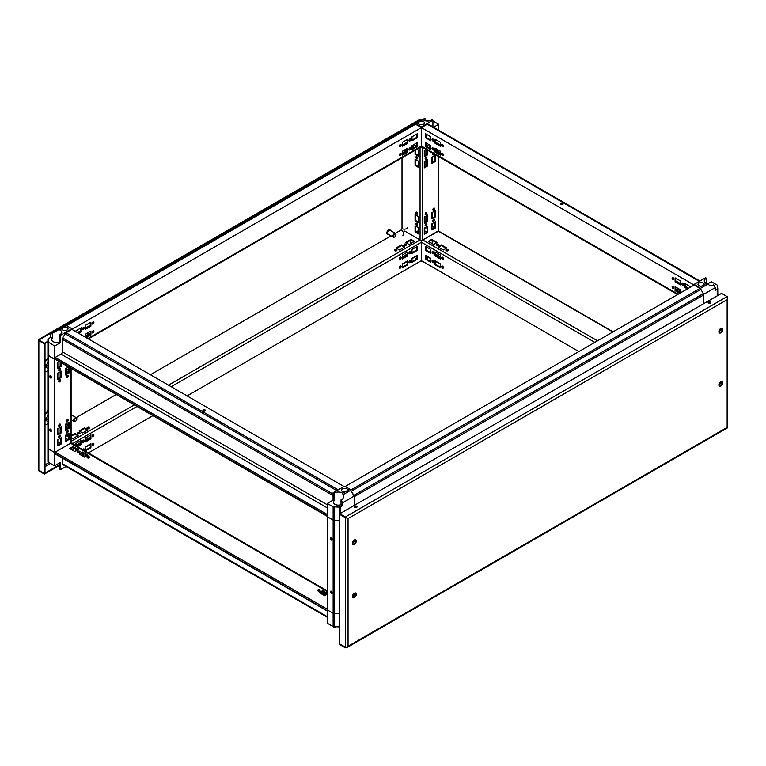 <?xml version="1.0" encoding="UTF-8"?>
<svg xmlns="http://www.w3.org/2000/svg" width="766" height="766" viewBox="0 0 766 766"><rect width="100%" height="100%" fill="white"/><g stroke="black" fill="none" stroke-linecap="round" stroke-linejoin="round"><path stroke-width="1.15" d="M432.934 251.641A1.264 0.728 -120 0 0 432.302 251.574A1.264 0.728 -120 0 0 432.302 253.029A1.264 0.728 -120 0 0 433.566 253.766A1.264 0.728 -120 0 0 433.757 252.751A1.264 0.728 -120 0 0 432.934 251.641M432.934 260.507A1.264 0.728 60 0 1 433.757 261.618A1.264 0.728 60 0 1 433.566 262.633A1.264 0.728 60 0 1 432.302 261.905A1.264 0.728 60 0 1 432.302 260.44A1.264 0.728 60 0 1 432.934 260.507M442.537 257.185A1.264 0.728 -120 0 0 441.905 257.117A1.264 0.728 -120 0 0 441.905 258.573A1.264 0.728 -120 0 0 443.169 259.31A1.264 0.728 -120 0 0 443.361 258.295A1.264 0.728 -120 0 0 442.537 257.185M442.537 266.051A1.264 0.728 60 0 1 443.361 267.162A1.264 0.728 60 0 1 443.169 268.177A1.264 0.728 60 0 1 441.905 267.449A1.264 0.728 60 0 1 441.905 265.984A1.264 0.728 60 0 1 442.537 266.051M430.818 249.457L425.446 246.346L425.446 250.338L430.818 253.441L430.818 249.457M440.421 255.001L435.04 251.89L435.04 255.882L440.421 258.985L440.421 255.001M187.115 395.917L421.405 260.651L421.405 242.248A1.905 1.101 -60 0 1 422.755 239.921L438.075 231.073A0.871 0.498 -60 0 1 438.516 231.026L613.087 331.822M171.172 386.715L421.405 242.248L421.405 260.651L578.885 351.565M435.04 264.758L440.421 267.861L440.421 263.868L435.04 260.766L435.04 264.758L435.624 264.423L440.421 267.19M425.446 259.214L430.818 262.317L430.818 258.324L425.446 255.222L425.446 259.214L426.02 258.879L430.818 261.646M432.656 251.526A1.264 0.728 -120 0 0 432.876 252.703A1.264 0.728 -120 0 0 433.786 253.479M433.786 262.345A1.264 0.728 60 0 1 432.876 261.57A1.264 0.728 60 0 1 432.656 260.402M442.26 257.07A1.264 0.728 -120 0 0 442.48 258.247A1.264 0.728 -120 0 0 443.38 259.023M443.38 267.889A1.264 0.728 60 0 1 442.48 267.114A1.264 0.728 60 0 1 442.26 265.946M435.624 252.225L435.624 255.547L440.421 258.324M435.624 261.091L435.624 264.423M426.02 246.681L426.02 250.003L430.818 252.78M426.02 255.547L426.02 258.879M438.43 244.172A1.264 0.728 -0 0 0 437.06 244.009A1.264 0.728 -0 0 0 436.275 244.689A1.264 0.728 -0 0 0 437.539 245.417A1.264 0.728 -0 0 0 438.803 244.689A1.264 0.728 -0 0 0 438.43 244.172M448.033 249.716A1.264 0.728 -0 0 0 446.664 249.553A1.264 0.728 -0 0 0 445.879 250.233A1.264 0.728 -0 0 0 447.143 250.961A1.264 0.728 -0 0 0 448.407 250.233A1.264 0.728 -0 0 0 448.033 249.716M437.156 242.468L433.7 244.459L428.318 241.357L431.775 239.365L437.156 242.468M446.76 248.012L443.303 250.003L437.922 246.901L441.379 244.909L446.76 248.012M438.669 245.015A1.264 0.728 -0 0 0 438.43 244.833A1.264 0.728 -0 0 0 436.419 245.015M448.263 250.559A1.264 0.728 -0 0 0 448.033 250.377A1.264 0.728 -0 0 0 446.023 250.559M428.903 241.692L431.775 240.026L436.582 242.803M438.497 247.236L441.379 245.57L446.185 248.347M435.624 255.547L435.04 255.882M441.379 245.57L441.379 244.909M426.02 250.003L425.446 250.338M431.775 240.026L431.775 239.365M409.887 149.916A1.264 0.728 120 0 0 410.71 148.805A1.264 0.728 120 0 0 410.519 147.79A1.264 0.728 120 0 0 409.255 148.518A1.264 0.728 120 0 0 409.255 149.983A1.264 0.728 120 0 0 409.887 149.916M409.887 141.049A1.264 0.728 -60 0 1 409.255 141.107A1.264 0.728 -60 0 1 409.255 139.651A1.264 0.728 -60 0 1 410.519 138.924A1.264 0.728 -60 0 1 410.71 139.939A1.264 0.728 -60 0 1 409.887 141.049M400.283 155.46A1.264 0.728 120 0 0 401.106 154.349A1.264 0.728 120 0 0 400.915 153.334A1.264 0.728 120 0 0 399.651 154.062A1.264 0.728 120 0 0 399.651 155.527A1.264 0.728 120 0 0 400.283 155.46M400.283 146.593A1.264 0.728 -60 0 1 399.651 146.651A1.264 0.728 -60 0 1 399.651 145.195A1.264 0.728 -60 0 1 400.915 144.468A1.264 0.728 -60 0 1 401.106 145.483A1.264 0.728 -60 0 1 400.283 146.593M93.012 332.865A1.264 0.728 120 0 0 93.835 331.755A1.264 0.728 120 0 0 93.644 330.74A1.264 0.728 120 0 0 92.38 331.467A1.264 0.728 120 0 0 92.38 332.923A1.264 0.728 120 0 0 93.012 332.865M93.012 323.989A1.264 0.728 -60 0 1 92.38 324.056A1.264 0.728 -60 0 1 92.38 322.601A1.264 0.728 -60 0 1 93.644 321.864A1.264 0.728 -60 0 1 93.835 322.879A1.264 0.728 -60 0 1 93.012 323.989M412.003 149.667L417.374 146.555L417.374 142.572L412.003 145.674L412.003 149.667M402.399 155.211L407.771 152.099L407.771 148.116L402.399 151.218L402.399 155.211M86.29 337.71L90.905 335.048L90.905 331.056L85.524 334.158L85.524 337.26M84.241 336.523A1.264 0.728 120 0 0 84.04 336.284A1.264 0.728 120 0 0 83.733 336.226M83.408 329.533A1.264 0.728 -60 0 1 82.776 329.6A1.264 0.728 -60 0 1 82.776 328.145A1.264 0.728 -60 0 1 84.04 327.408A1.264 0.728 -60 0 1 84.241 328.423A1.264 0.728 -60 0 1 83.408 329.533M62.582 327.398A1.905 1.101 60 0 1 62.678 327.321L414.617 124.13A1.905 1.101 60 0 1 415.574 124.226L421.405 127.596L421.405 146.009A1.905 1.101 60 0 1 421.013 146.871L88.387 338.917M345.169 486.506L694.111 285.038L421.405 127.596L71.889 329.39L71.889 328.729L66.661 325.703L61.797 328.509A3.121 1.8 0 0 0 61.778 328.729A3.121 1.8 0 0 0 62.688 330.002A3.121 1.8 0 0 0 66.096 330.395A3.121 1.8 0 0 0 68.021 328.729A3.121 1.8 0 0 0 64.526 326.938M78.611 333.277L81.301 331.716L81.301 327.733L75.92 330.835L75.92 331.716M90.905 322.189L85.524 325.291L85.524 329.284L90.905 326.182L90.905 322.189M407.771 139.24L402.399 142.342L402.399 146.335L407.771 143.232L407.771 139.24M417.374 133.696L412.003 136.798L412.003 140.791L417.374 137.689L417.374 133.696M409.034 149.696A1.264 0.728 120 0 0 409.312 149.59A1.264 0.728 120 0 0 410.164 147.752M410.164 138.876A1.264 0.728 -60 0 1 409.312 140.714A1.264 0.728 -60 0 1 409.034 140.82M399.431 155.239A1.264 0.728 120 0 0 399.708 155.134A1.264 0.728 120 0 0 400.561 153.296M400.561 144.42A1.264 0.728 -60 0 1 399.708 146.258A1.264 0.728 -60 0 1 399.431 146.363M92.159 332.635A1.264 0.728 120 0 0 92.437 332.53A1.264 0.728 120 0 0 93.289 330.692M93.289 321.825A1.264 0.728 -60 0 1 92.437 323.664A1.264 0.728 -60 0 1 92.159 323.769M83.686 327.369A1.264 0.728 -60 0 1 82.833 329.208A1.264 0.728 -60 0 1 82.565 329.313M78.036 332.942L80.727 331.391L80.727 328.059M85.715 337.375L90.321 334.713L90.321 331.391M85.524 328.614L90.321 325.847L90.321 322.515M402.399 154.541L407.196 151.773L407.196 148.441L406.239 148.997L407.196 149.552M402.399 145.674L407.196 142.897L407.196 139.575M412.003 148.997L416.8 146.229L416.8 142.897M412.003 140.13L416.8 137.353L416.8 134.031M404.151 151.218A1.264 0.728 180 0 1 404.381 151.036A1.264 0.728 180 0 1 406.401 151.218M87.276 334.158A1.264 0.728 180 0 1 87.516 333.976A1.264 0.728 180 0 1 89.526 334.158M413.918 147.886L412.003 146.785M404.314 153.43L402.399 152.329M87.448 336.379L85.524 335.269M65.1 325.923L414.617 124.13L65.1 325.923A1.905 1.101 60 0 1 65.206 325.876M404.381 150.366A1.264 0.728 180 0 1 405.76 150.213A1.264 0.728 180 0 1 406.535 150.883A1.264 0.728 180 0 1 405.281 151.611A1.264 0.728 180 0 1 404.017 150.883A1.264 0.728 180 0 1 404.381 150.366M87.516 333.315A1.264 0.728 180 0 1 88.885 333.153A1.264 0.728 180 0 1 89.67 333.832A1.264 0.728 180 0 1 88.406 334.56A1.264 0.728 180 0 1 87.142 333.832A1.264 0.728 180 0 1 87.516 333.315M414.492 147.56L412.003 146.114M404.888 153.104L402.399 151.658M88.023 336.044L85.524 334.608M80.727 331.391L81.301 331.716M90.321 334.713L90.905 335.048M90.321 325.847L90.905 326.182M407.196 151.773L407.771 152.099M407.196 142.897L407.771 143.232M416.8 146.229L417.374 146.555M416.8 137.353L417.374 137.689M438.688 231.131L421.405 240.696L411.811 235.152M421.405 240.696L421.405 261.321L420.831 260.986M421.989 260.986L421.405 261.321M427.169 231.667A3.399 1.963 180 0 1 424.287 230.25M424.287 229.178A3.399 1.963 180 0 1 427.169 227.77M414.157 257.079L416.378 259.119M410.576 240.294L410.576 243.617M432.244 243.617L432.244 240.294M426.442 259.119L428.663 257.079M418.533 230.604L416.225 231.935M434.657 227.722L431.967 226.171M333.143 520.143L327.312 516.772L333.133 520.133L333.133 506.824L339.3 507.159L342.67 505.684L342.67 502.745L341.023 499.901C342.594 499.643 343.407 498.455 343.474 496.339L342.641 493.333A5.027 2.901 0 0 0 334.139 493.438L333.066 492.825L333.066 500.141L327.312 503.463L327.312 623.218L333.133 626.578L333.133 613.269L327.312 609.908L333.143 613.279L333.143 520.143A1.905 1.101 180 0 0 334.493 520.468L333.133 520.133M331.343 591.247A1.264 0.728 60 0 1 332.166 592.357A1.264 0.728 60 0 1 331.975 593.372A1.264 0.728 60 0 1 330.711 592.645A1.264 0.728 60 0 1 330.711 591.189A1.264 0.728 60 0 1 331.343 591.247M331.343 540.087A1.264 0.728 -120 0 0 331.975 540.154A1.264 0.728 -120 0 0 331.975 538.699A1.264 0.728 -120 0 0 330.711 537.962A1.264 0.728 -120 0 0 330.519 538.977A1.264 0.728 -120 0 0 331.343 540.087M332.185 593.085A1.264 0.728 60 0 1 331.027 591.429A1.264 0.728 60 0 1 331.065 591.141M331.065 537.923A1.264 0.728 -120 0 0 331.027 538.211A1.264 0.728 -120 0 0 331.917 539.762A1.264 0.728 -120 0 0 332.185 539.867M331.745 591.601L331.151 591.946M332.061 592.089L331.391 592.472M331.151 592.032L331.151 591.16M339.788 520.43A1.905 1.101 180 0 1 339.328 520.468L334.493 520.468L339.3 520.468L339.3 507.159M339.788 613.566A1.905 1.101 180 0 1 339.328 613.604L334.493 613.604A1.905 1.101 180 0 1 333.143 613.279M48.21 445.525L48.21 448.301A1.905 1.101 0 0 0 48.765 449.096L48.785 462.415L48.21 461.611L48.21 341.856L54.606 346.021L60.37 342.699L60.37 335.384L71.889 328.729M71.104 442.03L71.889 442.489L54.606 452.467L48.785 449.106L54.606 452.467L70.549 443.265A1.905 1.101 0 0 0 71.104 442.489L71.104 368.436M66.067 466.465L60.37 469.759L60.37 462.444L54.606 465.776L54.606 346.021M71.889 443.399L71.889 442.489M54.606 465.776L48.785 462.415M59.298 463.057L59.298 469.146L60.37 469.759M58.436 463.554L59.298 464.1M57.871 441.972A3.399 1.963 180 0 1 60.112 443.82A3.399 1.963 180 0 1 60.102 443.974M73.038 450.475L73.038 447.143L77.845 449.92L75.346 448.474L75.346 451.356M67.858 439.493L65.55 438.162M682.267 291.875A1.264 0.728 -120 0 0 681.96 291.932A1.264 0.728 -120 0 0 681.759 292.181M682.592 285.182A1.264 0.728 60 0 1 681.759 284.071A1.264 0.728 60 0 1 681.96 283.066A1.264 0.728 60 0 1 683.224 283.793A1.264 0.728 60 0 1 683.224 285.249A1.264 0.728 60 0 1 682.592 285.182M672.988 288.514A1.264 0.728 -120 0 0 673.62 288.571A1.264 0.728 -120 0 0 673.62 287.116A1.264 0.728 -120 0 0 672.357 286.388A1.264 0.728 -120 0 0 672.165 287.403A1.264 0.728 -120 0 0 672.988 288.514M672.988 279.647A1.264 0.728 60 0 1 672.165 278.527A1.264 0.728 60 0 1 672.357 277.522A1.264 0.728 60 0 1 673.62 278.25A1.264 0.728 60 0 1 673.62 279.705A1.264 0.728 60 0 1 672.988 279.647M442.537 155.46A1.264 0.728 -120 0 0 443.169 155.527A1.264 0.728 -120 0 0 443.169 154.062A1.264 0.728 -120 0 0 441.905 153.334A1.264 0.728 -120 0 0 441.704 154.349A1.264 0.728 -120 0 0 442.537 155.46M442.537 146.593A1.264 0.728 60 0 1 441.704 145.483A1.264 0.728 60 0 1 441.905 144.468A1.264 0.728 60 0 1 443.169 145.195A1.264 0.728 60 0 1 443.169 146.651A1.264 0.728 60 0 1 442.537 146.593M680.476 292.918L680.476 289.807L675.095 286.704L675.095 290.697L679.71 293.359M435.04 152.099L440.421 155.211L440.421 151.218L435.04 148.116L435.04 152.099L435.624 151.773L440.421 154.541M432.934 149.916A1.264 0.728 -120 0 0 433.566 149.983A1.264 0.728 -120 0 0 433.566 148.518A1.264 0.728 -120 0 0 432.302 147.79A1.264 0.728 -120 0 0 432.11 148.805A1.264 0.728 -120 0 0 432.934 149.916M432.934 141.049A1.264 0.728 60 0 1 432.11 139.939A1.264 0.728 60 0 1 432.302 138.924A1.264 0.728 60 0 1 433.566 139.651A1.264 0.728 60 0 1 433.566 141.107A1.264 0.728 60 0 1 432.934 141.049M425.446 146.555L430.818 149.667L430.818 145.674L425.446 142.572L425.446 146.555L426.02 146.229L430.818 148.997M699.933 281.017L428.194 124.13A1.905 1.101 120 0 0 427.246 124.226L421.405 127.596L421.405 146.009A1.905 1.101 120 0 0 421.798 146.871L677.613 294.565M430.818 136.798L425.446 133.696L425.446 137.689L430.818 140.791L430.818 136.798M440.421 142.342L435.04 139.24L435.04 143.232L440.421 146.335L440.421 142.342M680.476 280.94L675.095 277.838L675.095 281.831L680.476 284.933L680.476 280.94M690.08 287.374L690.08 286.484L684.699 283.382L684.699 287.374L687.389 288.926M683.435 284.962A1.264 0.728 60 0 1 683.167 284.856A1.264 0.728 60 0 1 682.315 283.018M672.711 286.34A1.264 0.728 -120 0 0 673.563 288.179A1.264 0.728 -120 0 0 673.841 288.284M673.841 279.418A1.264 0.728 60 0 1 673.563 279.312A1.264 0.728 60 0 1 672.711 277.474M442.26 153.296A1.264 0.728 -120 0 0 443.112 155.134A1.264 0.728 -120 0 0 443.38 155.239M443.38 146.363A1.264 0.728 60 0 1 443.112 146.258A1.264 0.728 60 0 1 442.26 144.42M432.656 147.752A1.264 0.728 -120 0 0 433.508 149.59A1.264 0.728 -120 0 0 433.786 149.696M433.786 140.82A1.264 0.728 60 0 1 433.508 140.714A1.264 0.728 60 0 1 432.656 138.876M426.02 142.897L426.02 146.229M426.02 134.031L426.02 137.353L430.818 140.13M435.624 149.552L436.582 148.997L435.624 148.441L435.624 151.773M435.624 139.575L435.624 142.897L440.421 145.674M675.679 287.039L675.679 290.362L680.285 293.024M675.679 278.163L675.679 281.495L680.476 284.263M685.273 283.707L685.273 287.039L687.964 288.59M676.474 289.807A1.264 0.728 180 0 1 678.485 289.625A1.264 0.728 180 0 1 678.724 289.807M680.476 290.917L678.552 292.028M440.421 152.329L438.497 153.43M436.419 151.218A1.264 0.728 180 0 1 438.43 151.036A1.264 0.728 180 0 1 438.669 151.218M430.818 146.785L428.903 147.886M560.942 204.484A1.264 0.728 180 0 1 560.568 203.967A1.264 0.728 180 0 1 561.832 203.239A1.264 0.728 180 0 1 563.096 203.967A1.264 0.728 180 0 1 562.311 204.646A1.264 0.728 180 0 1 560.942 204.484M678.485 288.964A1.264 0.728 180 0 1 678.858 289.481A1.264 0.728 180 0 1 677.594 290.209A1.264 0.728 180 0 1 676.33 289.481A1.264 0.728 180 0 1 677.115 288.801A1.264 0.728 180 0 1 678.485 288.964M680.476 290.257L677.977 291.693M440.421 151.658L437.922 153.104M438.43 150.366A1.264 0.728 180 0 1 438.803 150.883A1.264 0.728 180 0 1 437.539 151.611A1.264 0.728 180 0 1 436.275 150.883A1.264 0.728 180 0 1 437.06 150.213A1.264 0.728 180 0 1 438.43 150.366M430.818 146.114L428.318 147.56M560.712 204.302A1.264 0.728 180 0 1 561.832 203.909A1.264 0.728 180 0 1 562.953 204.302M426.02 137.353L425.446 137.689M435.624 142.897L435.04 143.232M675.679 290.362L675.095 290.697M675.679 281.495L675.095 281.831M685.273 287.039L684.699 287.374M48.785 342.661L48.785 355.97L54.606 359.331L48.21 355.185A1.905 1.101 0 0 0 48.765 355.96L48.765 449.096M60.37 335.384L59.298 334.761A5.027 2.901 0 0 0 61.74 332.272A5.027 2.901 0 0 0 59.48 329.849L58.13 329.964L65.675 325.607L66.661 325.703M58.13 329.964L50.767 334.215L50.767 337.155L48.21 339.099L48.21 341.856M61.797 328.509L59.48 329.849M52.404 333.267L52.404 338.103A5.027 2.901 180 0 0 51.695 339.597A5.027 2.901 180 0 0 53.16 341.646A5.027 2.901 180 0 0 59.298 342.086L59.298 334.761M59.298 342.086L60.37 342.699M50.767 337.155L52.404 338.103M594.828 342.364L421.405 242.248A1.905 1.101 -120 0 0 420.065 239.921A1.905 1.101 180 0 0 422.755 239.921L438.688 230.719L438.688 156.628M433.786 208.132A1.264 0.728 -120 0 0 433.977 208.697M434.849 156.321A1.264 0.728 60 0 1 434.657 156.235A1.264 0.728 60 0 1 434.255 155.891M433.23 208.591A1.264 0.728 -120 0 0 433.642 209.405M434.849 156.513A1.264 0.728 60 0 1 434.715 156.637A1.264 0.728 60 0 1 434.083 156.57A1.264 0.728 60 0 1 433.671 156.216M425.12 225.242A1.264 0.728 120 0 0 425.389 225.817A1.264 0.728 120 0 0 426.652 225.089A1.264 0.728 120 0 0 426.652 223.634A1.264 0.728 120 0 0 425.676 223.969A1.264 0.728 120 0 0 425.12 225.242M432.809 220.809A1.264 0.728 -60 0 1 433.355 219.536A1.264 0.728 -60 0 1 434.332 219.2A1.264 0.728 -60 0 1 434.332 220.656A1.264 0.728 -60 0 1 433.068 221.384A1.264 0.728 -60 0 1 432.809 220.809M425.12 214.154A1.264 0.728 120 0 0 425.389 214.729A1.264 0.728 120 0 0 426.652 214.001A1.264 0.728 120 0 0 426.652 212.546A1.264 0.728 120 0 0 425.676 212.881A1.264 0.728 120 0 0 425.12 214.154M432.809 209.721A1.264 0.728 -60 0 1 433.355 208.448A1.264 0.728 -60 0 1 434.332 208.113A1.264 0.728 -60 0 1 434.332 209.568A1.264 0.728 -60 0 1 433.068 210.296A1.264 0.728 -60 0 1 432.809 209.721M424.287 228.163L424.287 234.377L427.744 232.376L427.744 226.171L424.287 228.163M424.287 217.075L424.287 223.289L427.744 221.288L427.744 215.083L424.287 217.075M424.287 161.636L424.287 167.85L427.744 165.849L427.744 159.644L424.287 161.636M425.12 158.715A1.264 0.728 120 0 0 425.389 159.299A1.264 0.728 120 0 0 426.652 158.562A1.264 0.728 120 0 0 426.652 157.107A1.264 0.728 120 0 0 425.676 157.442A1.264 0.728 120 0 0 425.12 158.715M434.341 154.11A1.264 0.728 -60 0 1 433.068 154.856A1.264 0.728 -60 0 1 432.809 154.282A1.264 0.728 -60 0 1 433.077 153.382M426.231 149.427L424.287 150.548L424.287 156.762L427.744 154.761L427.744 150.308M435.433 161.415L435.433 155.211L431.967 157.202L431.967 163.417L435.433 161.415L434.849 161.08L434.849 155.536M435.433 216.855L435.433 210.65L431.967 212.642L431.967 218.846L435.433 216.855L434.849 216.519L434.849 210.976M435.433 227.942L435.433 221.738L431.967 223.729L431.967 229.934L435.433 227.942L434.849 227.607L434.849 222.063M425.168 225.53A1.264 0.728 120 0 0 426.078 224.764A1.264 0.728 120 0 0 426.289 223.586M433.977 219.153A1.264 0.728 -60 0 1 433.757 220.321A1.264 0.728 -60 0 1 432.847 221.096M425.168 214.451A1.264 0.728 120 0 0 426.078 213.676A1.264 0.728 120 0 0 426.289 212.498M433.977 208.065A1.264 0.728 -60 0 1 433.757 209.233A1.264 0.728 -60 0 1 432.847 210.008M425.168 159.012A1.264 0.728 120 0 0 426.078 158.236A1.264 0.728 120 0 0 426.289 157.059M433.767 153.784A1.264 0.728 -60 0 1 432.847 154.569M424.287 156.092L427.169 154.435L427.169 149.973M424.287 167.179L427.169 165.523L427.169 159.979M431.967 162.746L434.849 161.08M424.287 222.619L427.169 220.962L427.169 215.418M431.967 218.186L434.849 216.519M424.287 233.707L427.169 232.041L427.169 226.497M431.967 229.273L434.849 227.607M415.909 223.768A1.264 0.728 -120 0 0 416.455 225.041A1.264 0.728 -120 0 0 417.432 225.376A1.264 0.728 -120 0 0 417.432 223.921A1.264 0.728 -120 0 0 416.168 223.193A1.264 0.728 -120 0 0 415.909 223.768M415.909 212.68A1.264 0.728 -120 0 0 416.455 213.953A1.264 0.728 -120 0 0 417.432 214.289A1.264 0.728 -120 0 0 417.432 212.833A1.264 0.728 -120 0 0 416.168 212.105A1.264 0.728 -120 0 0 415.909 212.68M415.067 225.721L418.533 227.722L418.533 233.927L415.067 231.935L415.067 225.721M415.067 214.633L418.533 216.634L418.533 222.839L415.067 220.847L415.067 214.633M415.067 159.204L418.533 161.195L418.533 167.4L415.067 165.408L415.067 159.204M415.909 157.241A1.264 0.728 -120 0 0 416.455 158.514A1.264 0.728 -120 0 0 417.432 158.849A1.264 0.728 -120 0 0 417.432 157.394A1.264 0.728 -120 0 0 416.168 156.666A1.264 0.728 -120 0 0 415.909 157.241M416.972 149.207L418.533 150.107L418.533 156.312L415.067 154.32L415.067 150.308M168.491 385.164L420.065 239.921L404.735 231.073L420.065 239.921L420.065 147.426M416.522 223.145A1.264 0.728 -120 0 0 416.484 223.433A1.264 0.728 -120 0 0 417.652 225.089M416.522 212.058A1.264 0.728 -120 0 0 416.484 212.345A1.264 0.728 -120 0 0 417.652 214.001M418.533 233.266L415.651 231.6L415.651 226.056M418.533 222.178L415.651 220.512L415.651 214.968M418.533 166.739L415.651 165.073L415.651 159.529M416.522 156.618A1.264 0.728 -120 0 0 416.484 156.906A1.264 0.728 -120 0 0 417.652 158.562M418.533 155.651L415.651 153.985L415.651 149.973M427.169 154.435L427.744 154.761M415.651 153.985L415.067 154.32M427.169 165.523L427.744 165.849M415.651 165.073L415.067 165.408M427.169 220.962L427.744 221.288M415.651 220.512L415.067 220.847M427.169 232.041L427.744 232.376M415.651 231.6L415.067 231.935M715.233 287.652L703.715 294.307L703.715 303.671L703.715 294.929A1.905 1.101 -120 0 0 703.322 293.608L700.9 289.414A1.905 1.101 -120 0 0 699.952 288.409L694.111 285.038L694.111 284.377L705.63 277.723L706.702 278.336A5.027 2.901 0 0 0 704.26 280.825A5.027 2.901 0 0 0 706.52 283.257L707.87 284.081C710.283 286.111 712.188 286.35 713.596 284.808L715.233 287.652L715.233 290.582L717.79 288.638L717.215 285.076L711.394 281.716L707.564 283.927M694.111 284.377L699.339 287.394L704.203 284.588A3.121 1.8 0 0 0 704.222 284.377A3.121 1.8 0 0 0 703.312 283.104A3.121 1.8 0 0 0 699.904 282.711A3.121 1.8 0 0 0 697.979 284.377A3.121 1.8 0 0 0 701.474 286.168M703.715 294.307L703.418 293.79M700.794 289.242L699.339 287.394M717.215 295.877L717.215 289.443M704.203 284.588L706.52 283.257M706.702 283.391L706.702 278.336M709.488 285.249A5.027 2.901 180 0 1 712.131 285.756M707.87 284.081L700.325 288.437M717.79 288.638L717.79 295.542M50.575 377.992A1.264 0.728 60 0 1 49.742 376.882A1.264 0.728 60 0 1 49.943 375.867A1.264 0.728 60 0 1 51.207 376.594A1.264 0.728 60 0 1 51.207 378.05A1.264 0.728 60 0 1 50.575 377.992M50.575 429.151A1.264 0.728 -120 0 0 49.943 429.084A1.264 0.728 -120 0 0 49.943 430.54A1.264 0.728 -120 0 0 51.207 431.277A1.264 0.728 -120 0 0 51.399 430.262A1.264 0.728 -120 0 0 50.575 429.151M51.418 377.762A1.264 0.728 60 0 1 51.15 377.657A1.264 0.728 60 0 1 50.297 375.819M50.297 429.037A1.264 0.728 -120 0 0 50.518 430.214A1.264 0.728 -120 0 0 51.418 430.99M66.393 365.717A1.264 0.728 120 0 0 66.652 366.407A1.264 0.728 120 0 0 67.379 366.282M60.495 369.241A1.264 0.728 -60 0 1 59.94 370.505A1.264 0.728 -60 0 1 58.963 370.849A1.264 0.728 -60 0 1 58.963 369.384A1.264 0.728 -60 0 1 60.227 368.657A1.264 0.728 -60 0 1 60.495 369.241M68.174 375.886A1.264 0.728 120 0 0 67.915 375.311A1.264 0.728 120 0 0 66.652 376.039A1.264 0.728 120 0 0 66.652 377.494A1.264 0.728 120 0 0 67.619 377.159A1.264 0.728 120 0 0 68.174 375.886M60.495 380.329A1.264 0.728 -60 0 1 59.94 381.592A1.264 0.728 -60 0 1 58.963 381.937A1.264 0.728 -60 0 1 58.963 380.472A1.264 0.728 -60 0 1 60.227 379.745A1.264 0.728 -60 0 1 60.495 380.329M68.174 420.237A1.264 0.728 120 0 0 67.915 419.663A1.264 0.728 120 0 0 66.652 420.39A1.264 0.728 120 0 0 66.652 421.846A1.264 0.728 120 0 0 67.619 421.511A1.264 0.728 120 0 0 68.174 420.237M60.495 424.67A1.264 0.728 -60 0 1 59.94 425.944A1.264 0.728 -60 0 1 58.963 426.289A1.264 0.728 -60 0 1 58.963 424.824A1.264 0.728 -60 0 1 60.227 424.096A1.264 0.728 -60 0 1 60.495 424.67M68.595 366.991L65.55 368.752L65.55 374.967L69.007 372.965L69.007 367.23M69.007 428.405L69.007 422.2L65.55 424.192L65.55 430.406L69.007 428.405L68.433 428.07L68.433 422.526M68.174 431.325A1.264 0.728 120 0 0 67.915 430.751A1.264 0.728 120 0 0 66.652 431.478A1.264 0.728 120 0 0 66.652 432.934A1.264 0.728 120 0 0 67.619 432.599A1.264 0.728 120 0 0 68.174 431.325M60.495 435.758A1.264 0.728 -60 0 1 59.94 437.032A1.264 0.728 -60 0 1 58.963 437.376A1.264 0.728 -60 0 1 58.963 435.911A1.264 0.728 -60 0 1 60.227 435.184A1.264 0.728 -60 0 1 60.495 435.758M69.007 439.493L69.007 433.288L65.55 435.28L65.55 441.494L69.007 439.493L68.433 439.157L68.433 433.613M57.871 439.713L57.871 445.927L61.328 443.926L61.328 437.721L57.871 439.713M57.871 428.625L57.871 434.839L61.328 432.838L61.328 426.633L57.871 428.625M57.871 373.186L57.871 379.4L61.328 377.399L61.328 371.194L57.871 373.186M59.001 361.447L57.871 362.098L57.871 368.312L61.328 366.311L61.328 362.797M59.872 368.609A1.264 0.728 -60 0 1 59.911 368.906A1.264 0.728 -60 0 1 58.752 370.562M66.431 377.207A1.264 0.728 120 0 0 67.599 375.56A1.264 0.728 120 0 0 67.552 375.263M59.872 379.697A1.264 0.728 -60 0 1 59.911 379.993A1.264 0.728 -60 0 1 58.752 381.65M66.431 421.559A1.264 0.728 120 0 0 67.599 419.912A1.264 0.728 120 0 0 67.552 419.615M59.872 424.048A1.264 0.728 -60 0 1 59.911 424.345A1.264 0.728 -60 0 1 58.752 426.001M66.431 432.646A1.264 0.728 120 0 0 67.599 430.999A1.264 0.728 120 0 0 67.552 430.703M59.872 435.136A1.264 0.728 -60 0 1 59.911 435.433A1.264 0.728 -60 0 1 58.752 437.089M65.55 440.823L68.433 439.157M57.871 445.257L60.753 443.6L60.753 438.056M66.125 429.4L65.55 429.075L65.55 429.736L68.433 428.07M57.871 434.169L60.753 432.512L60.753 426.968M65.55 374.296L68.433 372.63L68.433 367.086M57.871 378.73L60.753 377.073L60.753 371.529M57.871 367.642L60.753 365.985L60.753 362.462M67.552 372.669A1.264 0.728 60 0 1 66.383 371.012A1.264 0.728 60 0 1 66.431 370.715M66.125 368.417L68.433 369.748M66.125 423.857L68.433 425.187M67.552 428.108A1.264 0.728 60 0 1 66.383 426.451A1.264 0.728 60 0 1 66.431 426.155M66.125 434.944L68.433 436.275M65.809 371.347A1.264 0.728 60 0 1 66.067 370.763A1.264 0.728 60 0 1 67.331 371.491A1.264 0.728 60 0 1 67.331 372.956A1.264 0.728 60 0 1 66.364 372.611A1.264 0.728 60 0 1 65.809 371.347M65.55 368.752L68.433 370.418M65.55 424.192L68.433 425.858M65.809 426.777A1.264 0.728 60 0 1 66.067 426.202A1.264 0.728 60 0 1 67.331 426.93A1.264 0.728 60 0 1 67.331 428.395A1.264 0.728 60 0 1 66.364 428.05A1.264 0.728 60 0 1 65.809 426.777M65.55 435.28L68.433 436.946M60.753 443.6L61.328 443.926M60.753 432.512L61.328 432.838M68.433 372.63L69.007 372.965M60.753 377.073L61.328 377.399M60.753 365.985L61.328 366.311M420.62 147.101L422.2 147.101M433.566 127.233L438.688 124.274L438.688 130.191M432.934 126.869L432.934 120.281L421.405 126.936L421.405 147.56M424.977 120.664L424.977 118.175L416.177 123.91L421.405 126.936M416.177 123.91L414.732 124.082M438.688 124.274L432.934 120.942M423.359 119.764A5.027 2.901 0 0 0 431.861 119.668L432.934 120.281M418.303 122.684A3.121 1.8 0 0 0 418.284 122.895A3.121 1.8 0 0 0 421.405 124.705A3.121 1.8 0 0 0 424.536 122.895A3.121 1.8 0 0 0 423.617 121.622A3.121 1.8 0 0 0 421.041 121.105M430.368 120.578L425.59 120.846M415.191 123.814L422.736 119.467M413.879 144.583L416.761 146.249M426.059 146.249L428.941 144.583M339.788 520.353L339.3 520.468M342.641 493.333L349.823 489.187L344.595 486.171L333.066 492.825M349.823 489.187L354.189 496.1L354.189 505.464L354.189 496.722L703.715 294.929M327.312 503.463L333.133 506.824M340.688 506.824L340.688 513.258M354.189 496.1L342.67 502.745M347.697 490.422A3.121 1.8 0 0 0 347.716 490.211A3.121 1.8 0 0 0 344.595 488.402A3.121 1.8 0 0 0 341.464 490.211A3.121 1.8 0 0 0 342.383 491.485A3.121 1.8 0 0 0 344.959 492.002M334.139 493.438L334.139 500.753A5.027 2.901 180 0 0 333.421 502.247A5.027 2.901 180 0 0 334.895 504.296A5.027 2.901 180 0 0 341.023 504.737L341.023 499.901M333.066 500.141L334.139 500.753M341.023 504.737L342.67 505.684M350.809 490.23L343.264 494.587M334.522 507.159L334.493 613.604L339.309 613.604L339.3 626.904L333.133 626.578M55.219 358.976A0.871 0.498 -60 0 1 54.606 358.622L54.606 358.488A0.871 0.498 -60 0 1 55.219 357.425L60.945 354.122A1.905 1.101 120 0 0 62.285 351.785L62.285 339.281A1.905 1.101 -60 0 1 62.678 337.959L65.1 333.765A1.905 1.101 -60 0 1 66.048 332.76L71.889 329.39L344.011 486.506M327.484 516.456A0.871 0.498 -60 0 1 327.312 516.064L327.312 515.93A0.871 0.498 -60 0 1 327.925 514.867M205.058 409.954A1.264 0.728 180 0 1 205.432 410.461A1.264 0.728 180 0 1 204.168 411.198A1.264 0.728 180 0 1 202.904 410.461A1.264 0.728 180 0 1 203.689 409.791A1.264 0.728 180 0 1 205.058 409.954M203.047 410.796A1.264 0.728 180 0 1 205.058 410.614A1.264 0.728 180 0 1 205.288 410.796M323.74 594.196A1.264 0.728 60 0 1 322.831 593.42A1.264 0.728 60 0 1 322.62 592.252M325.579 595.163L325.579 592.941M85.524 456.565L85.524 454.353M83.686 455.598A1.264 0.728 60 0 1 82.776 454.822A1.264 0.728 60 0 1 82.565 453.654M75.92 451.021L75.92 448.809M322.888 592.357A1.264 0.728 60 0 1 323.712 593.468A1.264 0.728 60 0 1 323.52 594.483A1.264 0.728 60 0 1 322.256 593.755A1.264 0.728 60 0 1 322.256 592.3A1.264 0.728 60 0 1 322.888 592.357M82.833 453.759A1.264 0.728 60 0 1 83.657 454.88A1.264 0.728 60 0 1 83.465 455.885A1.264 0.728 60 0 1 82.201 455.157A1.264 0.728 60 0 1 82.201 453.702A1.264 0.728 60 0 1 82.833 453.759M80.727 453.798L80.727 454.908M84.949 456.9L84.949 454.018L87.448 455.464L82.642 452.687L82.642 452.026L88.023 455.128L84.566 457.12L79.185 454.018L82.642 452.026M325.004 595.498L325.004 592.616L327.312 593.947L322.697 591.285L322.697 590.615L327.312 593.277M327.312 590.864L71.497 443.169A1.905 1.101 120 0 0 70.549 443.265L55.219 452.112A0.871 0.498 120 0 0 54.606 453.175L54.606 453.309A0.871 0.498 120 0 0 54.788 453.711L327.312 611.048M327.312 595.642A1.264 0.728 0 0 0 327.197 595.938A1.264 0.728 0 0 0 327.312 596.235M317.967 590.912A1.264 0.728 0 0 0 319.336 591.065A1.264 0.728 0 0 0 320.121 590.394A1.264 0.728 0 0 0 318.857 589.667A1.264 0.728 0 0 0 317.593 590.394A1.264 0.728 0 0 0 317.967 590.912M87.516 457.857A1.264 0.728 0 0 0 88.885 458.02A1.264 0.728 0 0 0 89.67 457.34A1.264 0.728 0 0 0 88.406 456.613A1.264 0.728 0 0 0 87.142 457.34A1.264 0.728 0 0 0 87.516 457.857M327.312 594.167L324.621 595.718L319.24 592.616L322.697 590.615M77.912 452.313A1.264 0.728 0 0 0 79.281 452.476A1.264 0.728 0 0 0 80.066 451.796A1.264 0.728 0 0 0 78.802 451.069A1.264 0.728 0 0 0 77.538 451.796A1.264 0.728 0 0 0 77.912 452.313M69.582 448.474L73.038 446.482L78.419 449.585L74.963 451.576L69.582 448.474M54.606 453.175L327.312 610.751A0.871 0.498 120 0 0 327.484 611.153M62.285 458.039L62.285 463.641A1.905 1.101 120 0 0 62.678 464.512L65.1 465.91A1.905 1.101 120 0 0 65.11 465.91L327.312 617.291L65.1 465.91M319.977 590.73A1.264 0.728 0 0 0 318.857 590.327A1.264 0.728 0 0 0 317.737 590.73M89.526 457.675A1.264 0.728 0 0 0 88.406 457.283A1.264 0.728 0 0 0 87.276 457.675M319.815 592.941L322.697 591.285M79.76 454.353L82.642 452.687M79.923 452.132A1.264 0.728 0 0 0 78.802 451.739A1.264 0.728 0 0 0 77.682 452.132M70.156 448.809L73.038 447.143L73.038 446.482M334.512 613.604L334.522 626.904M334.139 626.818L334.139 627.823L333.066 626.54M334.139 627.823A5.027 2.901 180 0 1 335.632 626.904M339.788 626.789L339.3 626.904M83.408 440.124A1.264 0.728 120 0 0 82.584 441.235A1.264 0.728 120 0 0 82.776 442.25A1.264 0.728 120 0 0 84.04 441.522A1.264 0.728 120 0 0 84.04 440.067A1.264 0.728 120 0 0 83.408 440.124M82.766 449.68A1.264 0.728 -60 0 1 83.408 449A1.264 0.728 -60 0 1 84.04 448.933A1.264 0.728 -60 0 1 84.03 450.408M93.012 434.581A1.264 0.728 120 0 0 92.188 435.691A1.264 0.728 120 0 0 92.38 436.706A1.264 0.728 120 0 0 93.644 435.978A1.264 0.728 120 0 0 93.644 434.523A1.264 0.728 120 0 0 93.012 434.581M93.012 443.457A1.264 0.728 -60 0 1 93.644 443.39A1.264 0.728 -60 0 1 93.644 444.845A1.264 0.728 -60 0 1 92.38 445.573A1.264 0.728 -60 0 1 92.188 444.567A1.264 0.728 -60 0 1 93.012 443.457M400.283 257.185A1.264 0.728 120 0 0 399.459 258.295A1.264 0.728 120 0 0 399.651 259.31A1.264 0.728 120 0 0 400.915 258.573A1.264 0.728 120 0 0 400.915 257.117A1.264 0.728 120 0 0 400.283 257.185M400.283 266.051A1.264 0.728 -60 0 1 400.915 265.984A1.264 0.728 -60 0 1 400.915 267.449A1.264 0.728 -60 0 1 399.651 268.177A1.264 0.728 -60 0 1 399.459 267.162A1.264 0.728 -60 0 1 400.283 266.051M77.443 446.597L81.301 444.376L81.301 440.383L75.92 443.485L75.92 445.726M90.905 434.839L85.524 437.941L85.524 441.934L90.905 438.832L90.905 434.839M407.771 251.89L402.399 255.001L402.399 258.985L407.771 255.882L407.771 251.89M409.887 251.641A1.264 0.728 120 0 0 409.063 252.751A1.264 0.728 120 0 0 409.255 253.766A1.264 0.728 120 0 0 410.519 253.029A1.264 0.728 120 0 0 410.519 251.574A1.264 0.728 120 0 0 409.887 251.641M409.887 260.507A1.264 0.728 -60 0 1 410.519 260.44A1.264 0.728 -60 0 1 410.519 261.905A1.264 0.728 -60 0 1 409.255 262.633A1.264 0.728 -60 0 1 409.063 261.618A1.264 0.728 -60 0 1 409.887 260.507M417.374 246.346L412.003 249.457L412.003 253.441L417.374 250.338L417.374 246.346M88.387 452.917L152.913 415.67M412.003 262.317L417.374 259.214L417.374 255.222L412.003 258.324L412.003 262.317M402.399 267.861L407.771 264.758L407.771 260.766L402.399 263.868L402.399 267.861M85.524 450.801L90.905 447.698L90.905 443.705L85.524 446.808L85.524 450.801M82.565 441.963A1.264 0.728 120 0 0 83.465 441.187A1.264 0.728 120 0 0 83.686 440.019M83.686 448.886A1.264 0.728 -60 0 1 83.456 450.073M92.159 436.419A1.264 0.728 120 0 0 93.069 435.643A1.264 0.728 120 0 0 93.289 434.475M93.289 443.342A1.264 0.728 -60 0 1 93.069 444.519A1.264 0.728 -60 0 1 92.159 445.295M399.431 259.023A1.264 0.728 120 0 0 400.34 258.247A1.264 0.728 120 0 0 400.561 257.07M400.561 265.946A1.264 0.728 -60 0 1 400.34 267.114A1.264 0.728 -60 0 1 399.431 267.889M409.034 253.479A1.264 0.728 120 0 0 409.944 252.703A1.264 0.728 120 0 0 410.164 251.526M410.164 260.402A1.264 0.728 -60 0 1 409.944 261.57A1.264 0.728 -60 0 1 409.034 262.345M412.003 252.78L416.8 250.003L416.8 246.681M412.003 261.646L416.8 258.879L416.8 255.547M402.399 258.324L407.196 255.547L407.196 252.225M402.399 267.19L407.196 264.423L407.196 261.091M85.524 441.264L90.321 438.497L90.321 435.174M85.524 450.14L90.321 447.363L90.321 444.041M76.859 446.272L80.727 444.041L80.727 440.718M77.912 432.656A1.264 0.728 0 0 0 77.538 433.173A1.264 0.728 0 0 0 78.802 433.901A1.264 0.728 0 0 0 80.066 433.173A1.264 0.728 0 0 0 79.281 432.503A1.264 0.728 0 0 0 77.912 432.656M87.516 427.112A1.264 0.728 0 0 0 87.142 427.629A1.264 0.728 0 0 0 88.406 428.357A1.264 0.728 0 0 0 89.67 427.629A1.264 0.728 0 0 0 88.885 426.959A1.264 0.728 0 0 0 87.516 427.112M394.777 249.716A1.264 0.728 0 0 0 394.413 250.233A1.264 0.728 0 0 0 395.677 250.961A1.264 0.728 0 0 0 396.941 250.233A1.264 0.728 0 0 0 396.156 249.553A1.264 0.728 0 0 0 394.777 249.716M71.104 435.624L74.963 433.393L78.419 435.394L73.038 438.497L71.104 437.376M84.566 427.849L88.023 429.85L82.642 432.953L79.185 430.952L84.566 427.849L84.566 428.52L87.448 430.176M401.432 244.909L404.888 246.901L399.517 250.003L396.06 248.012L401.432 244.909L401.432 245.57L404.314 247.236M404.381 244.172A1.264 0.728 0 0 0 404.017 244.689A1.264 0.728 0 0 0 405.281 245.417A1.264 0.728 0 0 0 406.535 244.689A1.264 0.728 0 0 0 405.76 244.009A1.264 0.728 0 0 0 404.381 244.172M411.036 239.365L414.492 241.357L409.121 244.459L405.664 242.468L411.036 239.365L411.036 240.026L413.918 241.692M79.923 433.508A1.264 0.728 0 0 0 77.912 433.326A1.264 0.728 0 0 0 77.682 433.508M89.526 427.964A1.264 0.728 0 0 0 87.516 427.782A1.264 0.728 0 0 0 87.276 427.964M396.798 250.559A1.264 0.728 0 0 0 394.777 250.377A1.264 0.728 0 0 0 394.547 250.559M71.104 436.285L74.963 434.063L77.845 435.72M79.76 431.287L84.566 428.52M396.635 248.347L401.432 245.57M406.401 245.015A1.264 0.728 0 0 0 404.381 244.833A1.264 0.728 0 0 0 404.151 245.015M406.239 242.803L411.036 240.026M416.8 250.003L417.374 250.338M416.8 258.879L417.374 259.214M407.196 255.547L407.771 255.882M407.196 264.423L407.771 264.758M90.321 438.497L90.905 438.832M90.321 447.363L90.905 447.698M80.727 444.041L81.301 444.376M74.963 434.063L74.963 433.393M353.902 495.583A1.905 1.101 -120 0 0 353.796 495.401L351.383 491.207A1.905 1.101 -120 0 0 351.268 491.035M45.002 360.662L48.21 358.364M45.002 413.439L46.439 412.386A2.442 1.408 120 0 0 48.172 409.389L48.172 371.692A2.442 1.408 120 0 0 47.99 370.907M45.386 359.991L46.152 360.441L48.21 359.254M48.21 423.56L46.152 424.747L45.002 424.086M45.194 413.104L45.96 413.544L47.214 412.826A2.442 1.408 120 0 0 48.21 411.888M48.21 370.926A2.442 1.408 120 0 0 47.214 371.137L45.96 371.855L45.002 371.309M46.19 367.345L45.903 364.932L48.21 362.758M48.21 415.986L45.903 418.159L46.19 420.563M46.152 360.441L45.002 362.433M45.96 413.544L45.002 415.21M47.636 416.005L48.21 416.34M45.922 418.131L48.21 419.452M48.21 421.731L45.903 420.4M47.636 362.787L48.21 363.113M45.922 364.913L48.21 366.225M48.21 368.503L45.903 367.173M352.475 596.752L354.447 594.55L354.447 593.133M354.447 539.915L354.447 541.323L352.475 543.534M354.179 540.078A2.174 1.254 -60 0 1 352.475 543.037M352.504 543.688L354.562 541.332L354.562 539.858M354.179 593.296A2.174 1.254 -60 0 1 352.475 596.254M352.504 596.905L354.562 594.56L354.562 593.076M718.901 331.984L720.863 329.773L720.863 328.365M720.863 381.583L720.863 383L718.901 385.202M721.955 330.251L721.955 328.317M721.955 383.469L721.955 381.535M720.605 381.746A2.174 1.254 -60 0 1 720.615 381.947A2.174 1.254 -60 0 1 718.901 384.704M718.92 385.355L720.978 383.01L720.978 381.525M720.605 328.528A2.174 1.254 -60 0 1 720.615 328.729A2.174 1.254 -60 0 1 718.901 331.477M718.92 332.138L720.978 329.782L720.978 328.308M402.016 157.844L402.016 228.613A1.082 0.632 -60 0 1 401.24 229.934L395.352 233.343M391.005 235.851L150.433 374.737M116.231 394.49L76.169 417.614M71.832 420.122L71.104 420.544M71.516 414.933A2.442 1.408 120 0 0 71.104 414.377M75.451 421.233A2.174 1.254 -60 0 1 75.25 421.367A2.174 1.254 -60 0 1 74.158 421.472A2.174 1.254 -60 0 1 74.158 418.964A2.174 1.254 -60 0 1 76.332 417.709A2.174 1.254 -60 0 1 76.782 418.705A2.174 1.254 -60 0 1 76.772 418.954M76.782 419.146A1.628 0.938 120 0 0 75.633 418.485A1.628 0.938 120 0 0 74.484 420.477A1.628 0.938 120 0 0 75.633 421.147A1.628 0.938 120 0 0 76.782 419.146L76.782 418.705M390.698 230.652A2.442 1.408 120 0 0 390.267 230.097A2.442 1.408 120 0 0 387.826 231.504A2.442 1.408 120 0 0 387.826 234.329A2.442 1.408 120 0 0 388.525 234.415M395.515 233.439L390.133 230.327A2.174 1.254 120 0 0 387.96 231.581A2.174 1.254 120 0 0 387.96 234.09L393.341 237.201A2.174 1.254 -60 0 1 393.341 234.693A2.174 1.254 -60 0 1 395.515 233.439A2.174 1.254 -60 0 1 395.965 234.425A2.174 1.254 -60 0 1 395.945 234.674M390.009 230.001A2.442 1.408 120 0 0 389.789 229.819A2.442 1.408 120 0 0 387.347 231.227A2.442 1.408 120 0 0 387.347 234.051A2.442 1.408 120 0 0 387.615 234.147M394.634 236.953A2.174 1.254 -60 0 1 394.423 237.087A2.174 1.254 -60 0 1 393.341 237.201M395.965 234.875A1.628 0.938 120 0 0 394.806 234.204A1.628 0.938 120 0 0 393.657 236.206A1.628 0.938 120 0 0 394.806 236.866A1.628 0.938 120 0 0 395.965 234.875L395.965 234.425M48.21 341.071L44.428 343.254L38.329 339.731A1.905 1.101 60 0 1 38.482 339.606A1.905 1.101 60 0 1 39.43 339.702L38.855 340.698L44.428 343.915L45.002 343.589L45.002 473.091L44.428 473.417L59.298 464.838M44.428 343.254L44.428 473.417L38.855 470.209L44.428 473.426L44.428 474.087L59.298 465.498M48.21 341.732L44.428 343.915L38.855 340.707L38.855 470.209A1.905 1.101 0 0 1 38.3 469.434A1.905 1.101 0 0 1 38.329 469.232M418.964 119.975A1.905 1.101 -120 0 1 419.117 119.85A1.905 1.101 -120 0 1 420.065 119.946L421.559 120.147M38.855 340.037L38.329 339.731A1.905 1.101 0 0 0 38.3 339.922A1.905 1.101 0 0 0 38.855 340.707M44.428 474.087L38.855 470.87L38.855 470.209M352.772 544.3A2.719 1.57 120 0 0 354.725 543.247A2.719 1.57 120 0 0 355.73 540.719A2.719 1.57 120 0 0 355.424 539.695M721.84 381.372A2.719 1.57 -60 0 1 721.591 384.283A2.719 1.57 -60 0 1 719.188 385.968M721.84 328.145A2.719 1.57 -60 0 1 721.591 331.065A2.719 1.57 -60 0 1 719.188 332.741M352.772 597.518A2.719 1.57 120 0 0 354.725 596.465A2.719 1.57 120 0 0 355.73 593.947A2.719 1.57 120 0 0 355.424 592.922M352.465 543.276A2.719 1.57 120 0 0 353.03 544.511A2.719 1.57 120 0 0 355.118 543.783A2.719 1.57 120 0 0 356.305 541.055A2.719 1.57 120 0 0 355.74 539.81A2.719 1.57 120 0 0 353.653 540.537A2.719 1.57 120 0 0 352.465 543.276M718.881 384.944A2.719 1.57 -60 0 1 720.069 382.205A2.719 1.57 -60 0 1 722.166 381.478A2.719 1.57 -60 0 1 722.166 384.618A2.719 1.57 -60 0 1 719.446 386.188A2.719 1.57 -60 0 1 718.881 384.944M718.881 331.726A2.719 1.57 -60 0 1 720.069 328.987A2.719 1.57 -60 0 1 722.166 328.26A2.719 1.57 -60 0 1 722.166 331.4A2.719 1.57 -60 0 1 719.446 332.961A2.719 1.57 -60 0 1 718.881 331.726M352.465 596.494A2.719 1.57 120 0 0 353.03 597.739A2.719 1.57 120 0 0 355.118 597.011A2.719 1.57 120 0 0 356.305 594.272A2.719 1.57 120 0 0 355.74 593.037A2.719 1.57 120 0 0 353.653 593.765A2.719 1.57 120 0 0 352.465 596.494M345.935 647.394L345.935 647.5A1.905 1.101 -120 0 0 346.883 647.586L727.518 427.84A1.905 1.101 60 0 0 727.671 427.715L727.145 427.409L727.145 299.678L727.671 298.213A1.905 1.101 0 0 0 727.7 298.012L727.7 427.514A1.905 1.101 0 0 1 727.671 427.715L727.145 427.409L348.051 646.274L348.051 518.544L727.145 299.678L727.671 298.213A1.905 1.101 -120 0 0 726.57 296.911L345.935 516.657L345.935 517.328L348.051 518.544L345.935 517.328L345.361 517.663L345.935 516.657A1.905 1.101 60 0 1 347.036 517.96A1.905 1.101 180 0 1 345.361 517.663L339.788 514.446L339.788 643.947L345.361 647.165L345.361 647.825L339.788 644.618L339.788 643.947L345.361 647.165L345.361 517.663L339.788 514.446L339.788 513.775L721.572 293.359L727.145 296.576L727.049 297.294M346.883 647.586A1.905 1.101 -120 0 0 347.036 647.471L348.051 646.274L347.036 647.471A1.905 1.101 180 0 1 345.361 647.165M345.935 517.328L347.467 518.218L345.935 517.328M348.051 518.544L347.467 518.218M726.57 296.911L727.145 296.576M345.361 516.993L339.788 513.775M354.773 507.351A1.36 0.785 -0 0 0 356.247 507.523A1.36 0.785 -0 0 0 357.09 506.795A1.36 0.785 -0 0 0 355.73 506.01A1.36 0.785 -0 0 0 354.371 506.795A1.36 0.785 -0 0 0 354.773 507.351M708.512 303.116A1.36 0.785 180 0 1 708.119 302.56A1.36 0.785 180 0 1 709.479 301.775A1.36 0.785 180 0 1 710.829 302.56A1.36 0.785 180 0 1 709.996 303.288A1.36 0.785 180 0 1 708.512 303.116M356.956 507.13A1.36 0.785 -0 0 0 355.73 506.671A1.36 0.785 -0 0 0 354.505 507.13M708.244 302.896A1.36 0.785 180 0 1 709.479 302.446A1.36 0.785 180 0 1 710.704 302.896M727.7 298.012A1.905 1.101 0 0 0 727.145 297.237L727.145 297.237M345.935 647.5L345.361 647.825M422.755 147.426L422.755 239.921L597.509 340.813M438.075 231.073L612.838 331.965M432.742 252.426L433.815 253.048M435.624 254.092L440.421 256.859M442.346 257.97L443.418 258.592M435.624 254.973L440.421 257.749M428.5 257.338L430.818 258.678M435.624 261.445L440.421 264.222M678.169 294.249L421.405 146.009L87.831 338.591M415.574 124.226L66.604 325.703M407.196 142.237L402.399 145.004M90.321 325.177L85.524 327.953M80.727 330.72L77.462 332.607M339.328 613.604L339.328 520.468M699.377 281.342L427.246 124.226M688.538 288.255L685.273 286.369M680.476 283.602L675.679 280.825M440.421 145.004L435.624 142.237M432.283 226.343L432.283 223.548M432.283 218.004L432.283 212.46M432.283 162.574L432.283 157.03M425.906 225.013L425.906 223.768M425.906 221.69L425.906 216.146M425.906 213.925L425.906 212.68M425.906 166.251L425.906 160.707M425.906 158.485L425.906 157.241M425.906 155.163L425.906 149.619M426.672 221.25L426.672 215.706M426.672 165.81L426.672 160.266M426.672 154.722L426.672 149.686M70.549 368.12L70.549 443.265L327.312 591.505M60.169 362.127L60.169 366.311M60.169 371.855L60.169 377.399M60.169 427.294L60.169 432.838M54.606 358.622L327.312 516.064M54.606 358.488L327.312 515.93M55.219 357.425L327.312 514.513M60.945 354.122L327.312 507.906M62.285 351.785L327.312 504.794M62.285 339.281L333.066 495.621M62.678 337.959L333.066 494.06M65.1 333.765L336.829 490.652M66.048 332.76L338.179 489.876M327.312 609.2L55.219 452.112M327.312 610.751L54.606 453.309M327.312 616.649L62.285 463.641M72.444 443.715L136.97 406.468M71.104 441.388L134.28 404.917M75.92 445.352L80.727 442.576M82.527 441.532L83.599 440.919M85.524 439.808L90.321 437.032M92.131 435.988L93.203 435.375M399.402 258.592L400.474 257.97M402.399 256.859L407.196 254.092M408.996 253.048L410.078 252.426M76.361 445.984L80.727 443.466M85.524 440.689L90.321 437.922M402.399 257.749L407.196 254.973M85.524 447.162L90.321 444.395M402.399 264.222L407.196 261.445M412.003 258.678L414.31 257.347M353.796 495.401L703.322 293.608M351.383 491.207L700.9 289.414M350.656 490.077L699.952 288.409M47.214 412.826L46.439 412.386M355.501 539.8L355.501 541.907L355.501 539.8M355.501 595.134L355.501 593.028M402.016 228.613A3.256 1.886 0 0 0 405.568 229.015A3.256 1.886 0 0 0 407.579 227.282M402.878 235.421A3.256 1.886 -120 0 0 403.376 232.807A3.256 1.886 -120 0 0 401.24 229.934M45.002 464.885L49.034 462.559M420.065 119.946L39.43 339.702M45.002 466.657L50.575 463.44M54.788 359.015L327.312 516.361M76.332 417.709L71.104 414.684M74.158 421.472L71.104 419.701M390.267 230.097L389.789 229.819M387.826 234.329L387.347 234.051M419.117 119.85L38.482 339.606M38.3 339.922L38.3 469.434"/></g></svg>
